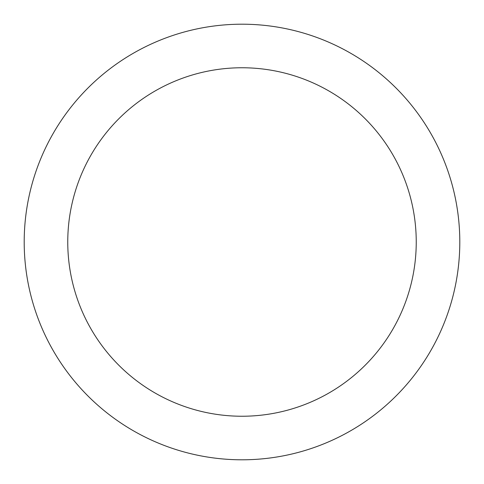 <?xml version="1.0" encoding="UTF-8"?>
<svg xmlns="http://www.w3.org/2000/svg" width="484" height="484" viewBox="0 0 484 484"><rect width="100%" height="100%" fill="white"/><g stroke="black" fill="none" stroke-linecap="round" stroke-linejoin="round"><path stroke-width="0.73" d="M242 24.2A217.8 217.8 0 0 1 459.8 242A217.8 217.8 0 0 1 242 459.8A217.8 217.8 0 0 1 24.2 242A217.8 217.8 0 0 1 242 24.2M242 416.24A174.24 174.24 0 0 1 67.76 242A174.24 174.24 0 0 1 242 67.76A174.24 174.24 0 0 1 416.24 242A174.24 174.24 0 0 1 242 416.24"/></g></svg>
